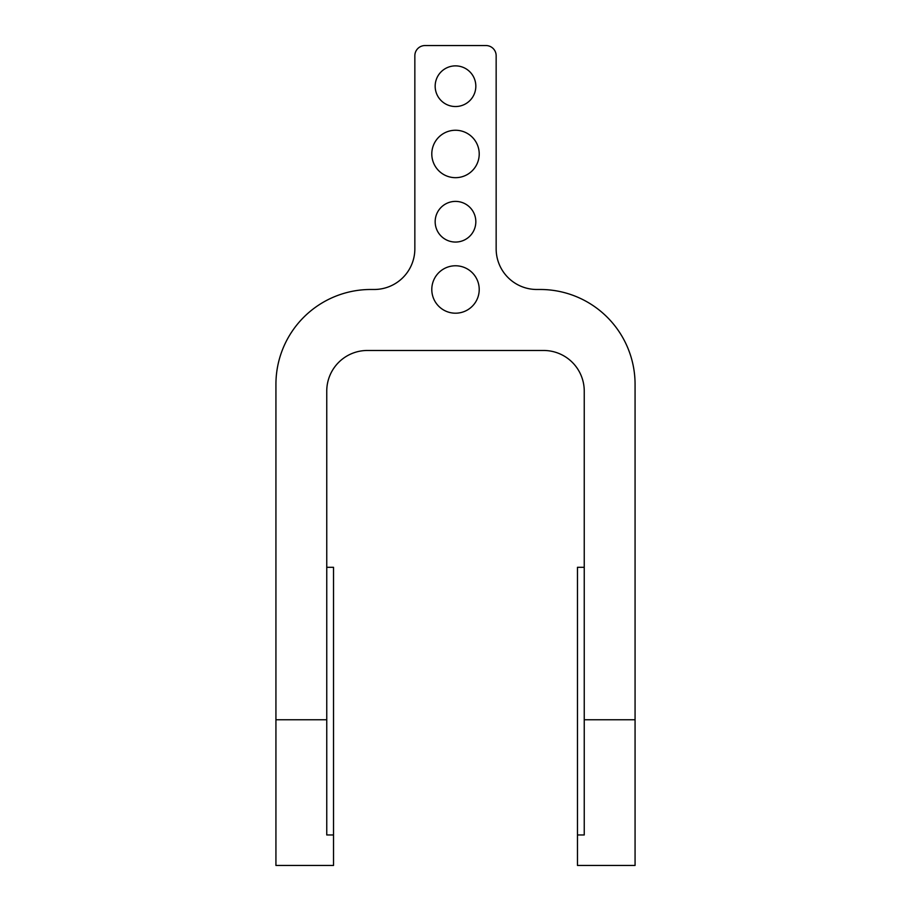<?xml version="1.0" encoding="UTF-8"?>
<svg xmlns="http://www.w3.org/2000/svg" width="911" height="911" viewBox="0 0 911 911"><rect width="100%" height="100%" fill="white"/><g stroke="black" fill="none" stroke-linecap="round" stroke-linejoin="round"><path stroke-width="1.37" d="M326.753 567.302L333.528 567.302L333.528 834.954L326.753 834.954L326.753 391.126A40.653 40.653 0 0 1 367.406 350.473L543.594 350.473A40.653 40.653 0 0 1 584.247 391.126L584.247 719.77L635.069 719.77L635.069 865.45L577.472 865.45L577.472 834.954L584.247 834.954L584.247 719.77M584.247 567.302L577.472 567.302L577.472 834.954M635.069 719.77L635.069 384.351A94.869 94.869 0 0 0 540.2 289.482L536.807 289.482A40.653 40.653 0 0 1 496.153 248.828L496.153 55.719A10.169 10.169 0 0 0 485.996 45.55L425.004 45.55A10.169 10.169 0 0 0 414.847 55.719L414.847 248.828A40.653 40.653 0 0 1 374.193 289.482L370.8 289.482A94.869 94.869 0 0 0 275.931 384.351L275.931 865.45L333.528 865.45L333.528 834.954M479.22 153.97A23.72 23.72 0 0 1 443.646 174.502A23.72 23.72 0 0 1 443.646 133.427A23.72 23.72 0 0 1 479.22 153.97M475.827 86.203A20.327 20.327 0 0 1 445.331 103.808A20.327 20.327 0 0 1 445.331 68.598A20.327 20.327 0 0 1 475.827 86.203M475.827 221.726A20.327 20.327 0 0 1 445.331 239.331A20.327 20.327 0 0 1 445.331 204.121A20.327 20.327 0 0 1 475.827 221.726M479.22 289.482A23.72 23.72 0 0 1 443.646 310.025A23.72 23.72 0 0 1 443.646 268.95A23.72 23.72 0 0 1 479.22 289.482M275.931 719.77L326.753 719.77"/></g></svg>
